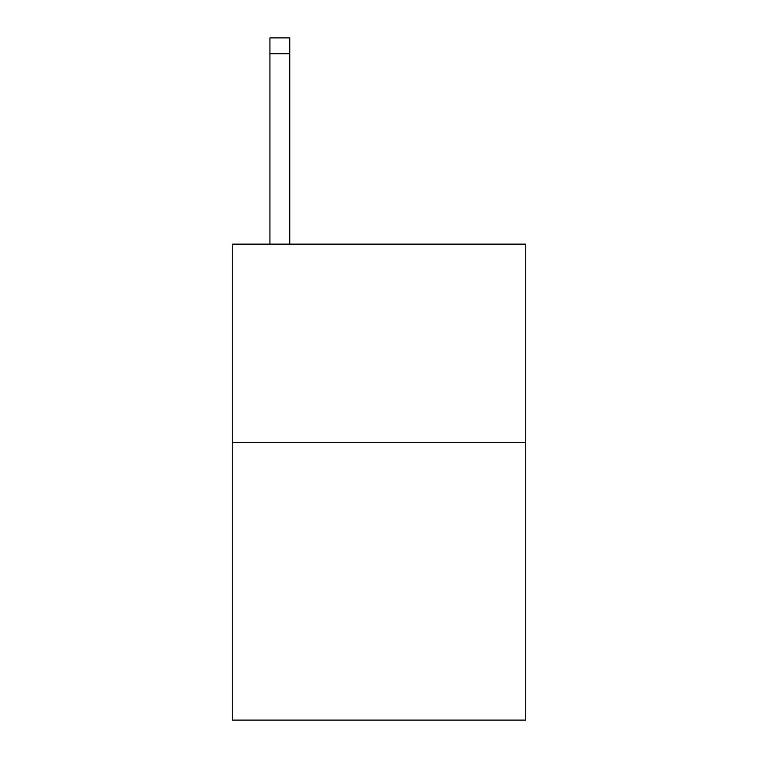 <?xml version="1.0" encoding="UTF-8"?>
<svg xmlns="http://www.w3.org/2000/svg" width="758" height="758" viewBox="0 0 758 758"><rect width="100%" height="100%" fill="white"/><g stroke="black" fill="none" stroke-linecap="round" stroke-linejoin="round"><path stroke-width="1.14" d="M525.749 442.464L525.749 720.1L232.251 720.1L232.251 244.142L525.749 244.142L525.749 442.464L232.251 442.464M289.755 244.142L289.755 53.761L269.924 53.761L269.924 37.9L289.755 37.9L289.755 53.761M269.924 244.142L269.924 53.761"/></g></svg>
